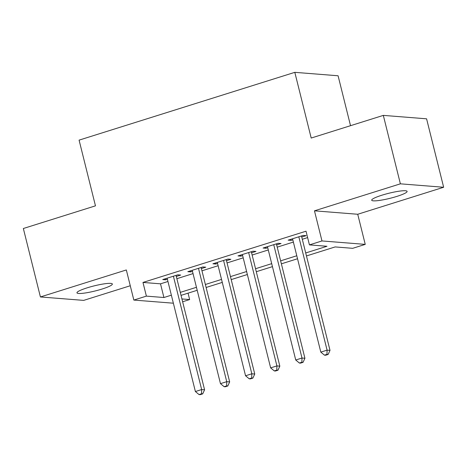 <?xml version="1.0" encoding="UTF-8"?>
<svg xmlns="http://www.w3.org/2000/svg" width="467" height="467" viewBox="0 0 467 467"><rect width="100%" height="100%" fill="white"/><g stroke="black" fill="none" stroke-linecap="round" stroke-linejoin="round"><path stroke-width="0.7" d="M102.145 289.015A18.242 2.592 166 0 0 112.36 284.006A18.242 2.592 166 0 0 87.177 287.83A18.242 2.592 166 0 0 76.956 292.832A18.242 2.592 166 0 0 102.145 289.015M396.892 196.391A18.242 2.592 166 0 0 407.107 191.382A18.242 2.592 166 0 0 381.924 195.2A18.242 2.592 166 0 0 371.703 200.209A18.242 2.592 166 0 0 396.892 196.391M188.055 293.159L189.649 299.563L182.632 301.764M350.53 125.687L338.085 75.771L294.817 72.338L79.086 140.135L95.466 205.842L23.35 228.503L40.413 296.954L83.681 300.386L130.27 285.746M294.817 72.338L311.197 138.045L383.319 115.384L426.587 118.816L443.65 187.261L400.382 183.829L314.466 210.827L321.979 240.943L365.241 244.381L352.702 248.321L335.16 246.926L306.463 255.945M314.466 210.827L357.734 214.265L443.65 187.261M357.734 214.265L365.241 244.381M383.319 115.384L400.382 183.829M176.322 276.446L180.711 275.063L177.787 274.835L162.738 279.564L165.657 279.797L167.39 279.248M201.405 268.56L205.795 267.182L202.871 266.949L187.822 271.683L190.746 271.911L192.474 271.368M226.489 260.679L230.879 259.302L227.954 259.068L212.905 263.797L215.83 264.03L217.564 263.487M251.573 252.799L255.963 251.415L253.038 251.182L237.989 255.916L240.914 256.144L242.647 255.601M276.657 244.912L281.046 243.535L278.128 243.301L263.073 248.03L265.997 248.263L267.731 247.72M305.716 252.962L326.976 246.278L309.434 244.889L306.019 231.2L142.972 282.436L160.508 283.831L167.951 281.49M176.876 278.688L193.034 273.609M201.966 270.802L218.118 265.723M227.05 262.921L243.202 257.842M252.133 255.035L268.291 249.962M277.217 247.154L293.375 242.075M302.301 239.273L307.619 237.598M301.746 237.032L306.136 235.648L303.211 235.421L288.162 240.149L291.081 240.382L292.815 239.834M173.362 303.206L133.842 300.071L126.329 269.955L40.413 296.954M133.842 300.071L146.381 296.125L163.923 297.52L171.366 295.179M142.972 282.436L146.381 296.125M309.434 244.889L321.979 240.943M181.932 298.95L189.649 299.563M297.532 258.753L281.373 263.832M272.448 266.639L256.29 271.712M247.364 274.52L231.206 279.599M222.28 282.401L206.122 287.479M197.191 290.287L181.038 295.366M180.291 292.377L196.449 287.298M205.375 284.491L221.533 279.418M230.459 276.61L246.617 271.531M255.548 268.723L271.701 263.651M280.632 260.843L296.79 255.764M160.508 283.831L163.923 297.52M290.818 239.314L291.081 240.382M265.735 247.195L265.997 248.263M240.645 255.081L240.914 256.144M215.561 262.962L215.83 264.03M190.478 270.842L190.746 271.911M165.394 278.729L165.657 279.797M298.822 236.798L327.081 350.145L320.811 352.118L292.552 238.771M301.478 235.963L330.006 350.378L327.081 350.145L326.964 354.365L324.454 355.154L325.627 355.247L328.132 354.459L326.964 354.365M328.132 354.459L330.006 350.378M320.811 352.118L324.454 355.154M273.738 244.679L301.997 358.026L295.728 359.999L267.463 246.652M276.394 243.844L304.922 358.259L301.997 358.026L301.88 362.246L299.37 363.034L300.538 363.128L303.048 362.339L301.88 362.246M303.048 362.339L304.922 358.259M295.728 359.999L299.37 363.034M248.648 252.565L276.913 365.912L270.638 367.879L242.379 254.533M251.31 251.731L279.832 366.146L276.913 365.912L276.797 370.133L274.287 370.921L275.454 371.014L277.964 370.226L276.797 370.133M277.964 370.226L279.832 366.146M270.638 367.879L274.287 370.921M223.565 260.446L251.83 373.793L245.554 375.766L217.295 262.419M226.226 259.611L254.748 374.026L251.83 373.793L251.707 378.013L249.203 378.801L250.37 378.895L252.88 378.107L251.707 378.013M252.88 378.107L254.748 374.026M245.554 375.766L249.203 378.801M198.481 268.332L226.74 381.679L220.471 383.646L192.211 270.3M201.137 267.498L229.665 381.907L226.74 381.679L226.623 385.9L224.119 386.688L225.287 386.781L227.797 385.993L226.623 385.9M227.797 385.993L229.665 381.907M220.471 383.646L224.119 386.688M173.397 276.213L201.656 389.56L195.387 391.533L167.128 278.186M176.053 275.378L204.581 389.793L201.656 389.56L201.54 393.78L199.03 394.568L200.203 394.662L202.707 393.874L201.54 393.78M202.707 393.874L204.581 389.793M195.387 391.533L199.03 394.568"/></g></svg>

